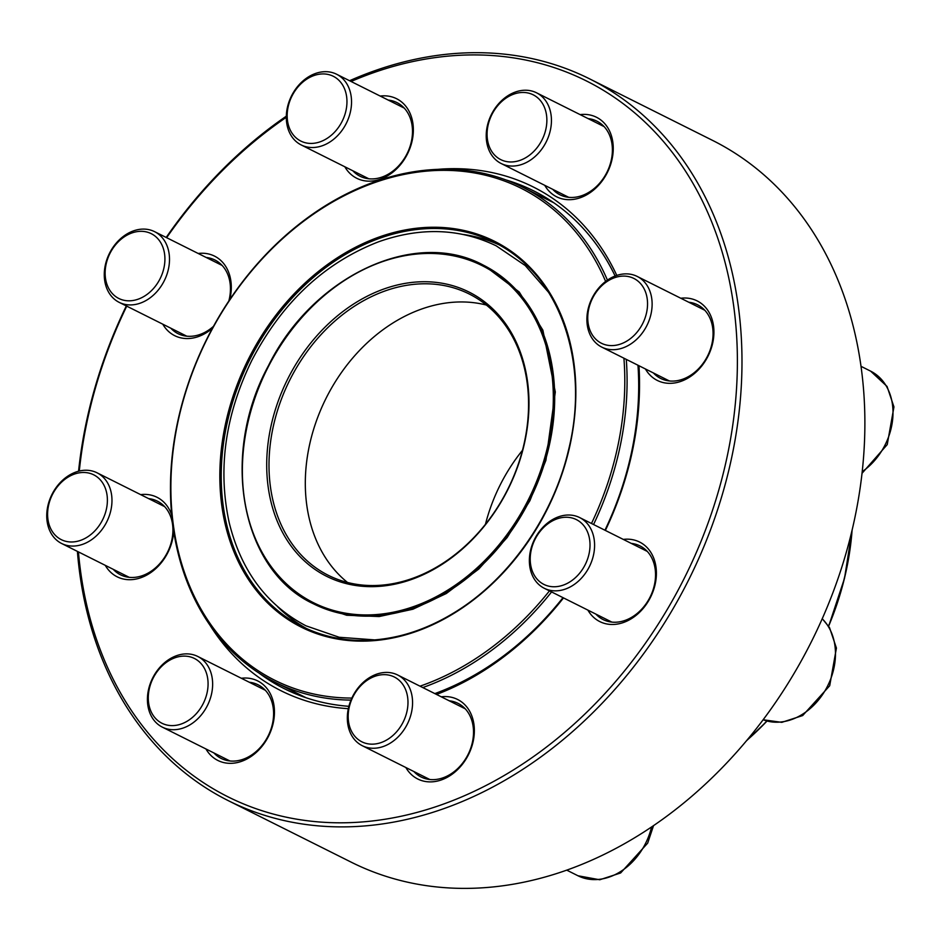 <?xml version="1.0" encoding="UTF-8"?>
<svg xmlns="http://www.w3.org/2000/svg" width="941" height="941" viewBox="0 0 941 941"><rect width="100%" height="100%" fill="white"/><g stroke="black" fill="none" stroke-linecap="round" stroke-linejoin="round"><path stroke-width="1.41" d="M228.392 800.709L351.299 862.215A403.595 312.765 -63.4 0 0 811.613 641.28A403.595 312.765 -63.4 0 0 712.549 140.385L589.642 78.879A403.595 312.765 116.6 0 1 688.718 579.774A403.595 312.765 116.6 0 1 228.392 800.709A403.595 312.765 116.6 0 1 78.174 560.071A403.595 312.765 116.6 0 1 77.397 551.379M78.562 471.218A403.595 312.765 116.6 0 1 126.317 305.931M166.192 237.461A403.595 312.765 116.6 0 1 286.323 116.178M349.57 80.726A403.595 312.765 116.6 0 1 589.642 78.879M680.802 298.25A44.474 34.464 116.6 0 1 708.055 356.098A44.474 34.464 116.6 0 1 645.42 368.966M580.126 114.614A44.474 34.464 116.6 0 1 607.38 172.462A44.474 34.464 116.6 0 1 544.745 185.33M380.223 96.064A44.474 34.464 116.6 0 1 407.477 153.924A44.474 34.464 116.6 0 1 344.829 166.78M198.186 253.47A44.474 34.464 116.6 0 1 229.769 299.579M212.443 328.221A44.474 34.464 116.6 0 1 162.793 324.186M140.656 494.625A44.474 34.464 116.6 0 1 171.721 515.115M173.697 531.1A44.474 34.464 116.6 0 1 145.408 575.786A44.474 34.464 116.6 0 1 105.274 565.341M241.331 678.261A44.474 34.464 116.6 0 1 268.585 736.109A44.474 34.464 116.6 0 1 205.95 748.965M441.247 696.81A44.474 34.464 116.6 0 1 468.489 754.658A44.474 34.464 116.6 0 1 405.853 767.515M623.283 539.405A44.474 34.464 116.6 0 1 650.525 597.253A44.474 34.464 116.6 0 1 587.89 610.109M78.432 551.908A400.301 310.212 -63.4 0 0 79.02 558.154A400.301 310.212 -63.4 0 0 450.586 801.426A400.301 310.212 -63.4 0 0 733.615 305.484A400.301 310.212 -63.4 0 0 351.052 81.479M286.311 117.307A400.301 310.212 -63.4 0 0 166.651 237.685M126.741 306.143A400.301 310.212 -63.4 0 0 79.291 471.041M437.906 169.345A281.688 218.3 116.6 0 1 616.79 275.407M638.963 365.731A281.688 218.3 116.6 0 1 605.369 530.442M563.506 597.911A281.688 218.3 116.6 0 1 436.542 694.446M348.323 708.679A281.688 218.3 116.6 0 1 209.855 625.024M595.876 614.108A41.181 31.912 -63.4 0 0 603.134 619.578A41.181 31.912 -63.4 0 0 650.102 597.041A41.181 31.912 -63.4 0 0 639.998 545.921A41.181 31.912 -63.4 0 0 631.27 543.404M615.132 276.007A278.395 215.748 -63.4 0 0 533.618 190.835A278.395 215.748 -63.4 0 0 505.87 179.907M259.046 673.086A278.395 215.748 -63.4 0 0 284.429 688.753A278.395 215.748 -63.4 0 0 348.876 706.315M434.824 693.599A278.395 215.748 -63.4 0 0 563 597.653M604.945 530.23A278.395 215.748 -63.4 0 0 637.963 365.226M413.852 771.514A41.181 31.912 -63.4 0 0 421.098 776.984A41.181 31.912 -63.4 0 0 468.077 754.447A41.181 31.912 -63.4 0 0 457.961 703.327A41.181 31.912 -63.4 0 0 449.233 700.81M213.936 752.965A41.181 31.912 -63.4 0 0 221.194 758.446A41.181 31.912 -63.4 0 0 268.161 735.897A41.181 31.912 -63.4 0 0 258.057 684.789A41.181 31.912 -63.4 0 0 249.33 682.26M113.261 569.34A41.181 31.912 -63.4 0 0 120.519 574.81A41.181 31.912 -63.4 0 0 167.486 552.261A41.181 31.912 -63.4 0 0 157.382 501.153A41.181 31.912 -63.4 0 0 148.654 498.624M170.791 328.186A41.181 31.912 -63.4 0 0 178.049 333.655A41.181 31.912 -63.4 0 0 213.478 326.327M228.839 300.979A41.181 31.912 -63.4 0 0 214.901 259.998A41.181 31.912 -63.4 0 0 206.173 257.469M352.828 170.78A41.181 31.912 -63.4 0 0 360.074 176.249A41.181 31.912 -63.4 0 0 407.053 153.712A41.181 31.912 -63.4 0 0 396.937 102.593A41.181 31.912 -63.4 0 0 388.21 100.075M552.732 189.329A41.181 31.912 -63.4 0 0 559.989 194.799A41.181 31.912 -63.4 0 0 606.957 172.25A41.181 31.912 -63.4 0 0 596.853 121.142A41.181 31.912 -63.4 0 0 588.125 118.613M653.407 372.965A41.181 31.912 -63.4 0 0 660.664 378.435A41.181 31.912 -63.4 0 0 707.632 355.886A41.181 31.912 -63.4 0 0 697.528 304.778A41.181 31.912 -63.4 0 0 688.8 302.249M594.383 541.146A39.534 30.641 116.6 0 1 579.162 580.468A39.534 30.641 116.6 0 1 544.286 588.29A39.534 30.641 116.6 0 1 529.571 564.718A39.534 30.641 116.6 0 1 544.792 525.407A39.534 30.641 116.6 0 1 579.668 517.574A39.534 30.641 116.6 0 1 594.383 541.146M589.831 541.204A36.24 28.089 -63.4 0 0 542.357 528.783A36.24 28.089 -63.4 0 0 548.168 586.02A36.24 28.089 -63.4 0 0 589.831 541.204M405.453 727.499A39.534 30.641 116.6 0 1 362.25 745.695A39.534 30.641 116.6 0 1 354.439 693.188A39.534 30.641 116.6 0 1 397.643 674.979A39.534 30.641 116.6 0 1 405.453 727.499M401.466 725.135A36.24 28.089 -63.4 0 0 382.528 674.697A36.24 28.089 -63.4 0 0 350.252 728.393A36.24 28.089 -63.4 0 0 401.466 725.135M183.695 727.84A39.534 30.641 116.6 0 1 162.346 727.146A39.534 30.641 116.6 0 1 148.278 690.765A39.534 30.641 116.6 0 1 176.379 655.748A39.534 30.641 116.6 0 1 197.728 656.442A39.534 30.641 116.6 0 1 211.784 692.811A39.534 30.641 116.6 0 1 183.695 727.84M181.531 723.9A36.24 28.089 -63.4 0 0 202.221 664.981A36.24 28.089 -63.4 0 0 150.772 683.695A36.24 28.089 -63.4 0 0 181.531 723.9M59.036 541.981A39.534 30.641 116.6 0 1 52.872 492.708A39.534 30.641 116.6 0 1 97.052 472.805A39.534 30.641 116.6 0 1 99.687 474.335A39.534 30.641 116.6 0 1 105.839 523.608A39.534 30.641 116.6 0 1 61.659 543.51A39.534 30.641 116.6 0 1 59.036 541.981M58.86 538.228A36.24 28.089 -63.4 0 0 107.062 505.341A36.24 28.089 -63.4 0 0 66.564 478.11A36.24 28.089 -63.4 0 0 58.86 538.228M499.083 244.813A214.771 166.439 -63.4 0 0 463.619 234.521M277.43 606.533A214.771 166.439 -63.4 0 0 306.931 628.753M591.489 523.49A275.101 213.184 -63.4 0 0 615.92 454.538A275.101 213.184 -63.4 0 0 623.907 358.192M605.628 281.441A275.101 213.184 -63.4 0 0 221.441 313.059A275.101 213.184 -63.4 0 0 351.852 698.069M420.015 686.177A275.101 213.184 -63.4 0 0 549.462 590.877M626.283 359.38A276.748 214.466 116.6 0 1 618.155 455.126A276.748 214.466 116.6 0 1 593.559 524.525M551.579 591.936A276.748 214.466 116.6 0 1 422.768 687.565M350.958 700.104A276.748 214.466 116.6 0 1 274.925 682.154A276.748 214.466 116.6 0 1 206.996 338.678A276.748 214.466 116.6 0 1 522.643 187.177A276.748 214.466 116.6 0 1 607.427 280.124M522.478 450.304A152.207 117.954 -63.4 0 0 485.45 524.313M486.356 305.037A157.323 121.918 -63.4 0 0 326.068 398.278A157.323 121.918 -63.4 0 0 347.511 582.467M523.49 446.293A157.323 121.918 -63.4 0 0 469.183 293.98A157.323 121.918 -63.4 0 0 289.757 380.105A157.323 121.918 -63.4 0 0 328.374 575.351A157.323 121.918 -63.4 0 0 523.49 446.293M523.855 445.952A158.97 123.189 116.6 0 1 303.39 559.977A158.97 123.189 116.6 0 1 366.296 296.674A158.97 123.189 116.6 0 1 523.855 445.952M104.475 278.795A39.534 30.641 116.6 0 1 119.707 239.484A39.534 30.641 116.6 0 1 154.583 231.651A39.534 30.641 116.6 0 1 169.298 255.223A39.534 30.641 116.6 0 1 154.077 294.533A39.534 30.641 116.6 0 1 119.189 302.367A39.534 30.641 116.6 0 1 104.475 278.795M105.321 276.877A36.24 28.089 -63.4 0 0 152.783 289.287A36.24 28.089 -63.4 0 0 146.972 232.062A36.24 28.089 -63.4 0 0 105.321 276.877M293.416 92.441A39.534 30.641 116.6 0 1 336.619 74.245A39.534 30.641 116.6 0 1 344.43 126.753A39.534 30.641 116.6 0 1 301.226 144.961A39.534 30.641 116.6 0 1 293.416 92.441M293.686 92.947A36.24 28.089 -63.4 0 0 312.612 143.385A36.24 28.089 -63.4 0 0 344.888 89.689A36.24 28.089 -63.4 0 0 293.686 92.947M515.174 92.1A39.534 30.641 116.6 0 1 536.523 92.794A39.534 30.641 116.6 0 1 550.579 129.176A39.534 30.641 116.6 0 1 522.49 164.193A39.534 30.641 116.6 0 1 501.141 163.499A39.534 30.641 116.6 0 1 487.073 127.129A39.534 30.641 116.6 0 1 515.174 92.1M513.61 94.182A36.24 28.089 -63.4 0 0 492.919 153.089A36.24 28.089 -63.4 0 0 544.38 134.387A36.24 28.089 -63.4 0 0 513.61 94.182M639.833 277.96A39.534 30.641 116.6 0 1 645.997 327.233A39.534 30.641 116.6 0 1 601.817 347.135A39.534 30.641 116.6 0 1 599.182 345.606A39.534 30.641 116.6 0 1 593.018 296.333A39.534 30.641 116.6 0 1 637.198 276.431A39.534 30.641 116.6 0 1 639.833 277.96M636.281 279.853A36.24 28.089 -63.4 0 0 588.078 312.73A36.24 28.089 -63.4 0 0 628.576 339.972A36.24 28.089 -63.4 0 0 636.281 279.853M822.258 618.66L829.515 627.588L836.42 648.055L829.703 685.742L802.673 715.56L781.783 722.359L763.151 719.759A59.307 45.956 -63.4 0 0 825.281 690.271A59.307 45.956 -63.4 0 0 822.199 618.802M566.776 870.154L577.974 875.765A59.307 45.956 -63.4 0 0 651.548 827.01M568.658 450.363A214.771 166.439 -63.4 0 0 494.531 242.413A214.771 166.439 -63.4 0 0 249.565 359.991A214.771 166.439 -63.4 0 0 302.284 626.541C331.985 641.115 364.461 644.209 399.737 635.834C417.945 631.352 435.73 623.859 453.068 613.367C508.14 580.503 552.885 517.268 568.482 450.198C590.713 361.932 558.978 273.055 494.531 242.413M568.882 450.151A215.76 167.204 116.6 0 1 269.644 604.922A215.76 167.204 116.6 0 1 355.016 247.53A215.76 167.204 116.6 0 1 568.882 450.151M747.26 739.873A251.047 194.552 -63.4 0 0 766.844 721.006M828.515 626.024A251.047 194.552 -63.4 0 0 844.677 576.786A251.047 194.552 -63.4 0 0 851.958 530.665M852.099 530.054A250.553 194.164 116.6 0 1 844.771 576.986A250.553 194.164 116.6 0 1 828.621 626.177M766.986 721.041A250.553 194.164 116.6 0 1 746.848 740.355M547.239 448.128A188.459 146.043 -63.4 0 0 360.438 271.161A188.459 146.043 -63.4 0 0 285.876 583.314A188.459 146.043 -63.4 0 0 547.239 448.128M548.579 448.481A189.447 146.808 116.6 0 1 313.624 603.887C241.167 570.634 219.512 455.526 268.491 365.602C312.73 276.019 414.805 228.075 483.192 265.068A189.447 146.808 116.6 0 1 548.579 448.481M862.191 471.664A59.307 45.956 -63.4 0 0 892.774 418.133A59.307 45.956 -63.4 0 0 870.625 371.142L860.991 366.32M544.286 588.29L611.862 622.107M579.668 517.574L647.255 551.402M362.25 745.695L429.825 779.513M397.643 674.979L465.219 708.808M577.974 875.765L599.746 879.764L620.637 872.966L647.667 843.148L653.536 825.657M162.346 727.146L229.922 760.963M197.728 656.442L265.303 690.259M61.659 543.51L129.246 577.339M97.052 472.805L164.628 506.623M553.837 202.797L522.643 187.177M306.119 697.763L274.925 682.154M852.228 529.512L844.524 578.292L828.656 626.247M767.068 721.065L746.495 740.779M548.803 292.58L525.243 265.538L496.189 245.824C459.749 228.287 420.545 226.946 378.553 241.802C324.386 262.821 282.159 302.332 251.87 360.309C225.075 415.146 217.547 469.383 229.298 523.031C241.225 570.975 266.797 605.251 306.013 625.836L339.195 637.269L374.965 639.915M315.023 604.581L346.664 615.249L379.164 616.543L412.934 609.215L446.328 593.5L478.757 569.046L507.14 537.534L529.936 500.636L545.909 460.302L555.308 392.009L542.886 330.197L519.209 291.981L484.556 265.762M119.189 302.367L186.777 336.184M154.583 231.651L222.158 265.468M301.226 144.961L368.813 178.778M336.619 74.245L404.195 108.074M501.141 163.499L568.717 197.328M536.523 92.794L604.098 126.612M601.817 347.135L669.392 380.964M637.198 276.431L704.785 310.248M862.015 473.323L887.234 444.599L893.95 406.9L887.045 386.433L870.625 371.142"/></g></svg>
